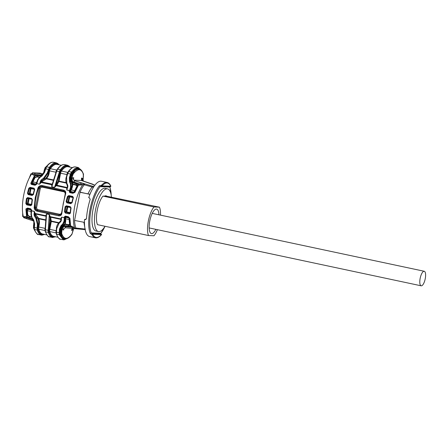 <?xml version="1.0" encoding="UTF-8"?>
<svg xmlns="http://www.w3.org/2000/svg" width="448" height="448" viewBox="0 0 448 448"><rect width="100%" height="100%" fill="white"/><g stroke="black" fill="none" stroke-linecap="round" stroke-linejoin="round"><path stroke-width="0.67" d="M35.566 184.962L33.46 184.514L32.542 183.691L32.581 181.726A26.286 8.921 -78 0 1 34.793 177.318L34.087 176.394L34.647 175.812L31.646 173.97L32.81 172.956L42.392 173.891M32.581 181.726L32.962 181.888A26.13 8.87 -78 0 1 34.933 177.895A26.13 8.87 -78 0 1 35.157 177.503L34.793 177.318L37.358 176.495L36.943 175.543L34.888 176.053L31.282 183.193L30.901 183.042C30.755 183.926 31.147 184.447 32.066 184.615L33.46 184.514L33.746 183.994L35.963 184.464L36.03 184.111A2.694 0.913 -78 0 1 36.131 183.669L36.764 182.711L36.383 182.862A2.694 0.913 -78 0 1 36.473 182.638L32.962 181.888L32.928 183.316L31.282 183.193L32.29 184.33L35.319 184.974L35.101 185.259L36.495 184.402L35.319 184.974L36.406 183.826M72.313 228.357L71.434 230.306L72.996 228.502M31.287 210.549L30.99 210.364A2.694 0.913 102 0 1 31.063 209.916L28.028 209.266L27.423 210.655A26.13 8.87 102 0 0 27.838 214.754A26.13 8.87 102 0 0 27.905 215.152L29.602 216.429L28.857 217.543L27.653 216.927L26.914 215.729L26.505 215.768L26.824 216.451L23.408 216.759L24.164 217.857M66.164 182.627L58.397 181.003L59.914 173.107A3.231 1.098 -78 0 1 60.906 170.509A27.614 9.374 -78 0 1 67.155 166.029A27.614 9.374 -78 0 1 69.378 167.009M49.694 216.793L50.434 216.899L49.801 217.308L49.291 214.637L48.16 230.418A4.043 1.372 102 0 0 48.306 232.428A0.538 0.437 -17.4 0 0 48.994 232.098A3.5 1.187 102 0 1 48.866 230.362L45.433 229.841L46.564 214.054L46.082 216.513L45.724 215.897L35.442 213.707L34.804 214.116L35.039 215.538L34.384 215.958L34.065 214.676L35.078 214.631A26.667 9.055 102 0 1 35.045 214.262L35.722 213.92L34.804 214.116L34.698 213.606L35.258 213.466L34.3 211.344L34.698 213.606M60.105 171.987L59.466 171.702A4.043 1.372 -78 0 1 60.379 169.742A0.538 0.403 35.8 0 1 60.894 170.29A3.5 1.187 -78 0 0 60.105 171.987L55.742 185.388L56.476 185.534L56.039 184.912L56.33 184.783L56.907 185.226L56.33 184.783A26.667 9.055 -78 0 1 58.397 181.003A0.538 0.37 -147.9 0 0 58.929 181.524L60.598 173.219L59.914 173.107M50.333 217.258L50.747 217.235L50.042 217.454L50.434 216.899L60.749 218.893L50.249 216.658L49.291 214.536L46.57 213.954L45.752 215.701L46.082 216.026M31.937 217.504L33.421 219.94L34.664 223.871L33.656 219.845L31.926 217.487L31.338 214.099L31.926 217.487M35.078 214.631L35.784 214.407L36.008 214.95L35.358 215.55L35.078 214.631M44.99 169.898L44.302 169.719L44.61 169.82L44.094 172.486L43.786 172.385L42.308 174.854L42.493 175.202M41.832 175.65L40.572 175.902L40.662 175.526L42.308 174.854A2.694 1.68 28.8 0 1 40.953 175L42.235 173.88L43.338 173.634L45.018 167.782L48.759 164.046M44.094 172.486L43.786 172.385L44.094 172.486L43.926 173.113M105.09 226.285L100.901 233.29L100.817 233.906L101.545 234.64C99.652 236.835 97.798 237.91 95.984 237.877L95.357 237.793A28.286 9.598 -78 0 1 92.042 234.578L92.54 234.08L92.316 233.582L91.202 232.876L90.188 233.391L91.795 234.522L92.07 233.531L100.783 233.638M94.926 185.175L81.334 180.466L73.931 180.152M31.237 209.955L31.13 209.563L28.913 209.087L28.829 208.555L27.686 208.908L27.009 210.666A26.286 8.921 102 0 0 27.496 215.191L26.914 215.729L26.32 208.958L27.664 208.365L30.671 209.003M27.905 215.152L27.496 215.191L29.59 216.838L31.791 217.308M72.878 192.321L70.661 191.85L70.728 191.498L73.758 192.142L73.931 192.5L72.587 192.842L72.878 192.321L73.881 192.035L74.687 190.77L70.582 189.61A26.667 9.055 -78 0 1 71.501 187.617L70.549 187.314L69.546 190.518L70.179 190.803L70.47 189.885A3.231 1.098 -78 0 1 70.582 189.61M102.967 196.095L104.53 196.162A14.683 4.984 -78 0 1 106.07 195.849A14.683 4.984 -78 0 1 106.887 196.263L159.46 207.194L154.022 206.959L102.967 196.095A16.643 5.65 102 0 0 97.266 210.252A16.643 5.65 102 0 0 97.468 224.666L148.523 235.53L153.961 235.76A16.52 5.606 102 0 0 157.388 229.678M111.429 196.969A21.823 7.409 102 0 0 107.554 188.866A21.823 7.409 102 0 0 98.224 200.166A21.823 7.409 102 0 0 94.595 223.429A21.823 7.409 102 0 0 98.47 231.554A21.823 7.409 102 0 0 105 226.268M85.691 219.587L85.198 219.587L86.503 218.534A28.286 9.598 -78 0 1 87.752 208.914A28.286 9.598 -78 0 1 90.188 199.382L89.382 197.809L88.704 197.669A28.286 9.598 -78 0 1 101.433 181.25L107.134 182.465A28.286 9.598 -78 0 0 106.585 182.392A28.286 9.598 -78 0 0 101.528 185.298L99.35 185.808L100.106 186.654L101.175 186.25L101.282 185.248M95.906 237.866A28.286 9.598 -78 0 1 95.357 237.793L89.656 236.583A28.286 9.598 -78 0 1 84.515 219.442L85.45 219.615M77.812 184.638L78.109 184.458L78.316 185.102L77.784 185.808L77.812 184.638L76.821 184.033L76.983 183.669L73.506 182.515L73.797 181.989L80.175 184.106L81.491 183.019L83.938 183.82L74.984 180.841L73.724 179.889L73.41 178.83L73.774 177.761L73.214 177.738C73.052 179.234 73.623 180.264 74.928 180.835L73.797 181.989L72.296 181.233L71.837 181.446L73.343 182.879L73.506 182.515L72.296 181.233L72.038 178.399L71.361 178.287L71.837 181.446M40.572 175.902L36.943 175.543L37.033 175.168L35.459 175.386L34.647 175.812L34.888 176.053M37.481 180.426L39.838 177.537L42.134 175.806L44.582 172.362L41.966 175.566L39.665 177.296L39.838 177.537L39.665 177.296L37.481 180.426L37.834 180.354L37.481 180.426L36.764 182.711M33.746 183.994L32.995 183.467L32.542 183.691M36.226 184.162L32.928 183.316M36.495 184.402L36.114 184.559L36.495 184.402A26.942 9.145 102 0 1 36.792 183.652L36.4 183.73L36.826 183.557L37.834 180.354M35.157 177.503L37.212 176.898L37.358 176.495L39.967 177.05M43.641 178.108L47.309 172.945L47.947 173.225L44.094 178.707L43.641 178.108L41.339 179.838L42.118 180.454L41.513 181.233L42.084 181.681L42.504 181.227L42.118 180.454L44.884 178.741L45.248 179.558L46.368 178.847L46.514 178.444L45.97 178.058L46.368 178.847L53.469 180.359M52.528 184.201L41.916 182.034L41.339 181.597L41.765 182.224L41.042 181.72L39.553 184.134L40.561 180.936L41.199 181.222L44.094 178.707L44.884 178.741L45.97 178.058A9.43 8.854 92.4 0 0 48.406 173.247L49.09 173.359A9.968 9.358 92.4 0 1 46.514 178.444L53.598 179.95M31.646 173.97A26.942 9.145 102 0 0 23.699 195.205A26.942 9.145 102 0 0 23.408 216.759M27.91 209.378L25.906 208.958L27.552 208.062L27.642 208.359M30.99 210.364L31.573 210.767A26.942 9.145 -78 0 1 31.567 210.006L30.582 208.706L31.242 210.51A0.538 0.286 179 0 1 31.287 210.398M61.04 220.209L61.326 220.478L61.04 220.209L61.326 220.478L60.838 221.586L60.67 221.038L61.062 219.402L60.721 219.089L61.074 219.705L60.749 218.893L61.561 217.146L64.988 217.767L64.921 218.697A3.231 1.098 102 0 0 64.926 218.971A26.667 9.055 102 0 0 65.072 221.015L64.758 220.998L63.314 224.168L62.787 223.91L64.053 221.06L64.288 217.728A26.942 9.145 -78 0 1 64.282 216.966L65.285 216.093L68.314 216.737L69.938 218.327L68.314 216.737M69.63 224.034A26.13 8.87 -78 0 1 69.558 223.636A26.13 8.87 -78 0 1 69.149 219.537L69.434 219.694A26.286 8.921 -78 0 0 69.922 224.218L68.326 224.672L68.314 225.081C69.401 225.187 69.933 224.902 69.922 224.218L70.493 225.742L74.463 227.623L71.865 227.254L72.738 228.474L75.219 228.721L72.738 228.474M77.986 185.226L82.701 184.834A26.942 9.145 102 0 0 74.76 206.069A26.942 9.145 102 0 0 74.463 227.623M65.274 193.754L65.162 192.086L63.622 190.91L63.644 190.126C65.38 190.697 66.041 191.901 65.626 193.738L63.213 203.61L61.824 213.472C61.55 215.242 60.502 216.031 58.694 215.824L37.15 211.243C35.308 210.666 34.317 209.451 34.171 207.586L35.252 197.658L37.974 187.858C38.808 186.105 40.186 185.338 42.101 185.545L42.235 186.407C40.779 186.278 39.782 186.978 39.25 188.513L40.247 188.681C40.578 187.611 41.266 187.118 42.314 187.197L42.235 186.407L63.717 190.977L63.795 191.766C64.792 192.119 65.246 192.858 65.156 193.984L65.643 194.13M65.414 213.108L65.727 212.414L65.212 211.775L64.506 211.814L65.414 213.108L69.378 213.954L69.838 213.265M69.378 213.954L70.454 213.08L70.168 212.828L69.692 213.254L70.129 212.89L70.75 207.816L70.274 206.651L66.31 205.811L65.139 206.679L66.321 206.304L70.342 207.155M70.274 206.651L71.086 207.945L70.274 206.651M27.714 198.083L27.642 197.579L27.731 198.089L27.166 198.514L26.471 198.453L27.642 197.579L31.612 198.425L32.082 199.59L31.461 204.658L31.03 205.027L31.506 204.602L31.791 204.854L30.716 205.727L26.751 204.882L27.059 204.187L31.03 205.027L30.716 205.727M31.326 204.96L27.059 204.187L26.544 203.543A26.398 8.96 -78 0 1 27.166 198.514L28.414 198.565L27.451 203.582L28.129 203.7L27.843 204.221A0.538 0.504 92.4 0 1 27.451 203.582L25.844 203.588L26.751 204.882M31.612 198.425L32.424 199.718L31.612 198.425M39.519 184.234L36.826 183.557L39.519 184.234L41.216 182.526L51.716 184.761L52.422 184.33M40.746 182.196L51.766 184.531L52.321 184.117L51.716 184.761L51.789 186.844L54.516 187.426L56.213 185.713L66.707 187.947L66.78 190.036L69.546 190.518L70.112 190.999A26.398 8.96 102 0 0 69.821 191.733L69.21 191.363L69.798 192.64L72.828 193.29L74.928 192.41L72.828 193.29M35.599 175.655L34.289 174.339L31.78 173.768M37.033 175.168L40.662 175.526L40.953 175L34.289 174.339L35.381 173.202L32.81 172.956M28.913 209.087L28.028 209.266L27.686 208.908M37.15 211.243L37.43 210.47C35.874 210 35.017 209.009 34.86 207.502C35.022 200.973 36.266 194.527 38.584 188.166C39.301 186.754 40.466 186.138 42.078 186.323L64.59 191.363M35.879 218.411L37.391 224.448L38.091 224.392L36.534 217.986L35.879 218.411L34.384 215.958M31.282 210.594L31.214 211.523L30.929 211.176A2.694 0.913 102 0 0 30.934 211.406L27.009 210.666M31.052 213.83L31.338 214.099L31.052 213.83M34.171 207.586L35.638 207.262C35.571 208.869 36.226 209.916 37.615 210.414L37.996 209.642C36.999 209.289 36.546 208.55 36.635 207.43L35.638 207.262L39.25 188.513L37.974 187.858M84.515 219.442L86.033 219.436M55.742 185.388L54.516 187.426M56.834 185.349L56.538 185.052M67.032 184.873L67.508 186.514M38.36 218.932L38.769 218.562L38.091 218.982L35.039 215.538L36.534 217.986L37.318 218.019L37.962 217.375L36.008 214.95M81.525 180.527L81.491 178.091L82.057 178.114C81.894 179.609 82.466 180.645 83.765 181.216L84.017 181.3M83.115 180.919L83.009 180.572L83.894 181.238L90.574 183.473M83.031 180.611L82.953 178.864L82.645 178.769M67.435 186.53L67.368 187.062M65.822 216.485L65.761 217.297A2.694 0.913 102 0 0 65.688 217.745L64.994 217.722A3.231 1.098 102 0 1 65.078 217.185L65.145 216.832L68.046 217.414L67.962 216.877L69.653 218.176L70.246 224.946L69.866 225.915L68.729 226.033L68.751 226.414L65.122 226.055L63.538 226.733L63.185 226.374L65.1 225.674L65.206 226.598A2.694 1.887 -8.7 0 0 63.538 226.733L62.255 229.202L61.578 229.09L63.185 226.374M68.326 224.672L65.234 224.011L65.772 220.791L65.072 221.015L64.697 224.017L65.234 224.011L65.223 224.42L64.697 224.017A5.387 5.062 -87.6 0 1 64.478 224.213L62.429 225.954L61.516 225.915L60.995 225.663L62.787 223.91M67.519 187.393L67.194 187.415A26.13 8.87 -78 0 1 67.34 187.118M89.925 194.393L80.035 192.13A25.771 8.747 -78 0 1 84.23 184.778L84.661 184.324L83.905 184.005M80.724 182.75L74.519 180.628M83.737 184.85L83.815 185.315M109.922 186.62L111.317 195.983M52.382 184.33L41.916 182.034A26.13 8.87 -78 0 1 42 181.86A26.13 8.87 -78 0 1 42.084 181.681M41.339 181.597L41.042 181.72L41.199 181.222L41.513 181.233A26.667 9.055 -78 0 0 41.339 181.597M45.248 179.558L42.504 181.227M46.032 178.466L46.452 178.668M41.838 182.157L41.541 181.866M52.321 184.117L56.37 171.142L52.192 184.408M51.789 186.844L54.55 187.326L59.466 171.702L56.739 171.125L51.822 186.749L52.13 184.615M55.653 236.768L52.326 237.44A28.42 9.649 102 0 1 48.306 232.428L45.584 231.846A4.043 1.372 102 0 1 45.433 229.841L45.102 229.639L46.066 216.244L45.752 215.701L35.258 213.466L45.724 215.897M93.979 186.497L93.246 186.463L93.918 186.586M101.651 234.466L101.461 234.59A27.748 9.419 -78 0 1 96.499 237.44A27.748 9.419 -78 0 1 92.714 234.22L92.54 234.08M101.052 186.239L101.41 186.301A0.538 0.538 0 0 0 101.5 186.312A0.538 0.504 92.4 0 1 101.422 186.301L101.528 185.298A0.538 0.437 -138.1 0 1 102.021 185.881A0.538 0.504 92.4 0 1 101.5 186.312L110.253 186.682A0.538 0.504 92.4 0 0 110.768 186.25L102.021 185.881A27.748 9.419 -78 0 1 106.982 183.025A27.748 9.419 -78 0 1 110.768 186.25A0.538 0.465 -25.2 0 0 110.762 185.914C109.85 183.966 108.64 182.812 107.134 182.465M64.669 191.419L64.523 191.307C65.296 191.996 65.537 192.825 65.246 193.788L61.499 213.237L60.564 214.838L58.974 215.051L58.694 215.824M61.561 217.146L64.288 217.728A0.538 0.286 -1 0 0 64.994 217.566A1.075 0.364 -78 0 1 64.994 217.722L65.682 217.784L65.626 218.557L64.921 218.697L64.758 220.998L64.053 221.06M73.931 192.5L73.881 192.035M81.654 179.144L81.491 178.091M65.626 193.738L65.251 193.838L65.626 193.738L65.251 193.838L61.527 213.175L61.824 213.472M107.554 188.866L105.078 188.339A21.823 7.409 102 0 0 95.749 199.64A21.823 7.409 102 0 0 92.12 222.897A21.823 7.409 102 0 0 95.995 231.022L98.47 231.554M66.802 183.036L66.494 183.478C65.694 181.451 65.621 179.334 66.287 177.128L66.64 177.055L66.802 183.036L67.794 185.466L67.486 185.909M38.466 218.686L38.769 218.562M33.191 220.842L32.362 219.61L25.978 217.493L26.622 218.663M24.041 217.834L33.062 220.819L33.947 221.486M32.754 218.893L28.857 217.543L28.801 217.913L27.423 217.112L25.978 217.493L23.464 216.972M37.962 217.375L38.758 218.378L45.802 219.878M37.391 224.448L37.128 228.071L37.834 228.015L38.091 224.392L38.556 224.409A9.43 8.854 -87.6 0 0 38.091 218.982L38.304 218.596M29.282 178.024A40.096 13.608 -78 0 1 30.946 173.796L31.662 173.947M23.397 216.731L22.702 216.586A40.096 13.608 -78 0 1 22.669 212.951M35.442 213.931L35.722 213.92M61.544 212.727C61.214 213.802 60.525 214.295 59.472 214.211L59.091 214.984L60.682 214.76M73.343 182.879L76.821 184.033L75.942 185.142L77.213 186.346A26.286 8.921 102 0 0 75.006 190.753L74.127 192.27L74.614 192.416L77.784 185.808L77.213 186.346C77.498 185.618 77.123 185.086 76.087 184.738L72.99 184.078L72.346 184.302L71.501 187.617L72.078 188.065L72.99 184.078A5.925 5.566 92.4 0 0 72.845 183.775L71.602 181.334L69.474 181.625L70.465 184.055L71.053 183.977L71.187 187.6L70.47 189.885L71.081 190.249A2.694 0.913 -78 0 1 71.17 190.019A26.13 8.87 -78 0 1 72.078 188.065M59.662 222.018L59.903 221.581M59.17 222.723L60.995 220.293M75.695 227.455L75.292 228.726L74.519 227.836M69.434 219.694L69.171 218.002L68.79 217.941L69.076 217.711M48.866 230.362L50.042 217.454A26.667 9.055 102 0 0 50.624 221.346A0.538 0.409 167.2 0 1 51.318 221.049L51.307 221.463L50.624 221.346L49.106 229.247A3.231 1.098 102 0 0 49.084 231.885A27.614 9.374 102 0 0 53.519 236.818A27.614 9.374 102 0 0 54.902 236.611M59.45 229.146L59.186 232.77L59.892 232.708L60.15 229.085L61.516 225.915L63.314 224.168L64.977 224.644L62.927 226.386L62.429 225.954A5.387 5.062 92.4 0 0 60.614 229.107L61.292 229.219L60.816 231.706A2.694 0.913 102 0 0 60.799 233.906L61.729 233.632L61.746 231.874L60.133 231.594L60.614 229.107L59.45 229.146L60.995 225.663M65.778 227.791L64.428 228.161L63.756 228.967L63.722 229.981L62.255 229.202L61.746 231.874M67.827 186.738L66.763 187.723L67.312 187.309L66.763 187.723L56.476 185.534L67.127 187.807L66.819 189.935L67.827 186.738L67.794 185.466M85.439 229.118L75.897 228.026A25.771 8.747 102 0 1 74.586 220.433L84.465 222.382M84.79 227.461L83.894 222.258M56.437 228.295L56.722 228.564L59.041 223.339L58.934 222.757C57.456 224.224 56.622 226.072 56.437 228.295L56.722 228.564L56.437 228.295M158.934 214.805A12.527 4.25 102 0 0 156.643 209.11A12.527 4.25 102 0 0 156.402 209.082A12.527 4.25 102 0 0 150.13 219.386A12.527 4.25 102 0 0 151.43 233.615A12.527 4.25 102 0 0 151.67 233.643A12.527 4.25 102 0 0 155.837 229.348M69.798 192.64L70.022 192.354L73.052 192.998L70.375 192.371L70.661 191.85L69.978 191.738A0.538 0.504 -87.6 0 0 70.375 192.371L69.821 191.733L70.728 191.498A2.694 0.913 -78 0 1 70.829 191.05L70.179 190.803L70.84 191.01L71.081 190.249M61.516 213.298L60.827 214.682M72.845 183.775L72.218 184.027L70.974 181.586A5.387 5.062 -87.6 0 1 70.465 177.94L71.148 178.052L71.624 175.566L70.946 175.454L70.465 177.94L69.367 177.638L69.474 181.625M69.367 177.638L70.498 174.048L71.131 174.334L70.006 177.923L70.062 181.546L71.053 183.977L72.218 184.027A5.387 5.062 92.4 0 1 72.346 184.302L75.942 185.142M61.074 219.218L61.561 217.246L61.326 220.478M34.238 225.03L33.802 225.954L34.311 223.289L33.55 220.349L33.841 220.13M33.891 221.318L33.46 227.886L34.866 230.916M34.311 223.289L34.003 223.194L34.345 223.093M32.329 218.697L33.55 220.349L32.362 219.61L32.278 219.066L28.801 217.913M27.653 216.927L26.824 216.451L27.132 216.328M27.664 208.365L30.682 209.009L30.582 208.706L31.567 210.006M75.337 228.491L76.154 228.508L75.897 228.026M69.686 228.178L65.8 227.797A15.624 14.672 -87.6 0 0 65.794 227.791M73.59 228.558L73.17 229.667L72.862 229.572M65.626 218.557A2.694 0.913 102 0 0 65.632 218.786L69.149 219.537L68.863 218.092M42.991 173.807L32.374 172.788L32.071 173.382M77.498 181.619L93.246 186.463L92.204 187.018L84.23 184.778M65.313 216.384L64.282 216.966M68.684 217.112L65.391 216.395L64.988 216.826L65.285 216.093M93.498 185.086L92.798 184.201L83.709 181.21L82.443 180.258L81.855 179.189M23.615 217.403L23.727 217.694M60.67 221.038L58.873 222.79L60.631 221.099M80.377 192.366L88.004 193.872C89.37 190.91 90.77 188.625 92.204 187.018L93.554 187.146M63.157 229.953C63.566 228.514 64.473 227.791 65.884 227.802L72.71 228.474M72.688 228.469L65.884 227.802L65.206 226.598L71.865 227.254L70.073 226.184L70.493 225.742L70.23 225.501M67.312 187.309L67.127 187.807M72.929 184.302L72.61 184.24M88.004 193.872L89.947 194.331M104.53 196.162L106.887 196.263M74.586 220.433L80.035 192.13M160.479 215.135A16.52 5.606 102 0 0 159.46 207.194M154.022 206.959A16.643 5.65 102 0 0 148.322 221.122A16.643 5.65 102 0 0 148.523 235.53M60.721 219.089L50.719 217.106M83.938 183.82L83.894 184.884M30.946 173.796L31.741 173.83M32.883 194.841L28.498 194.124L27.462 193.329L28.213 194.617L28.498 194.124L32.542 194.981L33.057 194.533L34.384 189.493L34.093 188.205L34.754 189.487A26.942 9.145 102 0 0 33.41 194.594L32.614 194.975M34.093 188.205L30.122 187.359L28.801 188.222L29.445 188.49L30.162 188.07L34.11 188.91M30.122 187.359L30.083 188.059L34.121 188.916M28.213 194.617L32.183 195.462L33.085 194.55A26.398 8.96 102 0 1 34.401 189.543L34.754 189.487M33.41 194.594L33.085 194.55M31.791 204.854L31.506 204.602L31.791 204.854A26.942 9.145 -78 0 1 32.424 199.718L32.122 199.567L32.424 199.718M60.945 220.254L61.062 219.789M40.471 173.135L32.374 172.788M76.983 183.669L78.109 184.458L80.175 184.106L82.835 184.632L83.866 183.82M66.287 177.128L66.64 177.055L66.287 177.128M71.753 202.776L70.846 203.689L71.719 202.765L73.046 197.725L72.755 196.431L73.416 197.714L73.069 197.77A26.398 8.96 102 0 0 71.753 202.765L71.277 203.202M73.416 197.714L73.069 197.77L73.416 197.714A26.942 9.145 102 0 0 72.072 202.821M68.79 195.591L67.469 196.448L68.107 196.717L68.83 196.297L72.772 197.137L68.746 196.291L68.79 195.591L72.755 196.431M71.551 203.067L67.161 202.356L66.125 201.555L66.881 202.843L67.161 202.356L71.126 203.196M70.168 212.828L70.454 213.08L70.168 212.828A26.398 8.96 -78 0 1 70.778 207.85M423.702 283.416A7.437 2.526 102 0 0 425.6 275.811A7.437 2.526 102 0 0 424.25 271.264A7.437 2.526 102 0 0 421.702 273.655A7.437 2.526 102 0 0 419.804 281.26A7.437 2.526 102 0 0 421.154 285.807A7.437 2.526 102 0 0 423.702 283.416M46.15 167.149L46.626 166.813L46.15 167.149L46.626 166.813L45.713 168.778L49.073 169.641L49.868 167.944A27.882 9.464 -78 0 1 56.174 163.419A27.882 9.464 -78 0 1 58.761 164.746M55.782 162.781A28.42 9.649 -78 0 1 56.33 162.854L53.603 162.271A28.42 9.649 -78 0 0 53.054 162.204A28.42 9.649 -78 0 0 46.626 166.813L49.347 167.395A28.42 9.649 -78 0 1 55.782 162.781M47.309 172.945L49.347 167.395L49.868 167.944M70.045 191.386A3.231 1.098 -78 0 1 70.168 190.848A1.075 0.364 102 0 1 70.112 190.999M30.985 210.403L30.929 211.176M46.054 216.406A26.13 8.87 102 0 1 46.038 216.233L35.75 214.043A26.13 8.87 102 0 0 35.784 214.407M60.894 170.29A27.882 9.464 -78 0 1 67.206 165.766A27.882 9.464 -78 0 1 69.787 167.093M66.315 183.092L58.929 181.524A26.13 8.87 -78 0 0 58.15 182.834A26.13 8.87 -78 0 0 56.907 185.226L67.122 187.538M34.244 228.962L34.552 229.499L34.115 227.226L34.406 227.494L34.664 223.871M33.802 225.954L33.488 225.859L33.802 225.954L34.031 228.206A27.076 9.19 102 0 0 34.07 228.323M34.166 226.033L34.048 226.01A2.694 0.913 102 0 0 34.031 228.206A0.538 0.437 -17.4 0 1 34.065 228.217M66.696 175.722L66.914 174.563L60.598 173.219A2.694 0.913 -78 0 1 61.421 171.058A0.538 0.403 35.8 0 1 60.906 170.509M34.406 227.494L37.128 228.071L37.279 230.082L34.552 229.499A28.42 9.649 102 0 0 38.567 234.511C37.61 235.06 36.165 233.302 34.227 229.23L34.334 223.67C34.334 222.079 34.026 220.842 33.404 219.962L31.909 217.51C31.108 215.662 30.811 214.458 31.007 213.898L31.242 210.51A0.538 0.286 179 0 0 31.573 210.767L34.3 211.344M31.338 214.099L31.567 210.862L34.294 211.445L34.065 214.676M44.296 169.742L43.786 172.385M31.181 211.512A0.538 0.308 -2.5 0 0 30.934 211.406A26.13 8.87 102 0 0 31.058 213.214M101.461 234.59L92.714 234.22M94.909 185.203L85.96 181.978M71.131 174.334L71.926 172.637L71.406 172.088L75.034 168.381L78.389 167.546L82.09 171.142M71.926 172.637L77.297 168.196L81.598 170.514M90.188 233.391A28.286 9.598 -78 0 1 90.048 209.401A28.286 9.598 -78 0 1 99.35 185.808M31.556 216.849L29.602 216.429M45.36 168.851L45.713 168.778L45.36 168.851L44.257 172.346M44.638 171.03L44.856 169.87A2.694 0.913 -78 0 1 45.685 167.709A27.076 9.19 -78 0 1 45.954 167.339M45.758 167.72A0.538 0.403 35.8 0 1 45.685 167.709L47.925 164.853M44.61 169.82L45.433 167.653L44.957 167.989M30.901 183.042L34.087 176.394M32.066 184.615L35.101 185.259M36.131 183.669L36.473 183.63L37.464 180.37C37.229 180.208 37.962 179.178 39.654 177.285L41.955 175.554L44.212 172.379L46.206 166.942C48.502 163.755 50.758 162.17 52.976 162.193L53.603 162.271M45.713 168.778L44.582 172.362M36.137 183.624L36.383 182.862M36.098 184.498L35.846 184.817M36.747 182.638L36.473 182.638A26.13 8.87 -78 0 1 37.346 180.734M39.519 177.391L37.212 176.898M40.561 180.936L41.339 179.838M55.664 173.376L55.888 172.217A2.694 0.913 -78 0 1 56.711 170.055L50.389 168.711A2.694 0.913 -78 0 0 49.566 170.873L48.888 170.761L48.406 173.247L47.947 173.225L49.073 169.641M25.906 208.958L26.505 215.768M27.552 208.062L30.582 208.706M46.57 213.954L49.291 214.536M70.538 225.137L69.938 218.327M64.506 211.814A26.942 9.145 -78 0 1 65.139 206.679M70.454 213.08A26.942 9.145 -78 0 1 71.086 207.945M25.844 203.588A26.942 9.145 -78 0 1 26.471 198.453M42.291 173.886L35.381 173.202M33.477 227.618L34.434 229.841M67.049 174.597L66.914 174.563A2.694 0.913 -78 0 1 67.743 172.402L61.421 171.058A27.076 9.19 -78 0 1 67.547 166.662A27.076 9.19 -78 0 1 68.074 166.729L72.335 167.636M82.057 178.114L82.953 178.864L83.468 176.198L83.177 173.902M65.1 225.674L68.729 226.033L68.314 225.081L65.223 224.42A5.925 5.566 -87.6 0 1 64.977 224.644M52.343 183.926A26.13 8.87 -78 0 0 52.198 184.223L52.125 184.346M48.888 170.761A3.231 1.098 -78 0 1 49.874 168.162A27.614 9.374 -78 0 1 56.123 163.682A27.614 9.374 -78 0 1 58.346 164.657M56.022 172.25L49.566 170.873L49.09 173.359M56.784 170.066A0.538 0.403 35.8 0 1 56.711 170.055A27.076 9.19 -78 0 1 56.98 169.686M49.874 168.162A0.538 0.403 35.8 0 0 50.389 168.711A27.076 9.19 -78 0 1 56.521 164.315A27.076 9.19 -78 0 1 57.042 164.382L61.303 165.29M70.129 167.166L68.914 165.917L67.362 165.2A28.42 9.649 -78 0 0 66.814 165.133A28.42 9.649 -78 0 0 60.379 169.742L57.652 169.165A4.043 1.372 -78 0 0 56.739 171.125L56.37 171.142L57.238 169.288A0.538 0.403 35.8 0 1 57.652 169.165A28.42 9.649 -78 0 1 64.086 164.55A28.42 9.649 -78 0 1 64.635 164.618L64.008 164.539C61.785 164.517 59.528 166.102 57.238 169.288A0.538 0.403 35.8 0 0 57.176 169.495M110.762 185.914A0.538 0.538 0 0 1 110.253 186.682A0.538 0.504 92.4 0 1 110.174 186.676M61.729 233.632C63.997 239.781 67.418 239.926 71.999 234.069L71.523 234.405M71.434 230.306L73.17 229.667L71.999 234.069M74.984 180.841L81.491 183.019M68.208 171.847L68.684 171.511L68.208 171.847L68.684 171.511L67.771 173.471L70.498 174.048L71.406 172.088L68.684 171.511A28.42 9.649 -78 0 1 75.113 166.897A28.42 9.649 -78 0 1 75.662 166.964L78.389 167.546M67.771 173.471L67.418 173.544L67.771 173.471L66.64 177.055M70.549 187.314L70.465 184.055M68.046 217.414L68.79 217.941L65.078 217.185M67.435 185.774L66.494 183.478M37.43 210.47L59.091 214.984L37.43 210.47M45.584 231.846A28.42 9.649 102 0 0 49.599 236.858C48.642 237.406 47.191 235.648 45.254 231.577A0.538 0.437 -17.4 0 0 45.584 231.846M49.599 236.858L52.326 237.44A28.42 9.649 102 0 0 52.875 237.507M38.074 226.895A3.231 1.098 102 0 0 38.058 229.538A0.538 0.437 -17.4 0 1 38.741 229.208A2.694 0.913 102 0 1 38.758 227.013L38.074 226.895L38.556 224.409L39.234 224.526L38.758 227.013L45.08 228.357A2.694 0.913 102 0 0 45.063 230.558A27.076 9.19 102 0 0 45.097 230.67M45.265 227.377L45.192 228.379M45.774 220.282L38.746 218.786A9.968 9.358 -87.6 0 1 39.234 224.526M45.276 231.308A0.538 0.437 -17.4 0 0 45.254 231.577L45.147 229.572M105.022 226.274A27.479 9.324 -78 0 1 100.901 233.29L91.202 232.876A27.479 9.324 -78 0 1 100.106 186.654L109.799 187.062A27.479 9.324 -78 0 1 111.227 195.334M42.314 187.197L63.795 191.766M36.635 207.43L40.247 188.681M59.472 214.211L37.996 209.642M65.156 193.984L65.094 194.286M76.877 186.385A26.13 8.87 102 0 0 76.658 186.771A26.13 8.87 102 0 0 74.687 190.77L75.006 190.753M37.834 228.015L37.962 229.751A27.882 9.464 102 0 0 42.442 234.735A27.882 9.464 102 0 0 44.285 234.349M38.058 229.538A27.614 9.374 102 0 0 42.493 234.472A27.614 9.374 102 0 0 43.876 234.259M37.962 229.751L37.279 230.082A28.42 9.649 102 0 0 41.294 235.088A28.42 9.649 102 0 0 41.843 235.161M56.302 233.654L56.61 234.192A28.42 9.649 102 0 0 60.626 239.204C59.668 239.753 58.223 237.994 56.286 233.923L56.392 228.362C56.566 226.139 57.389 224.28 58.873 222.79M59.892 232.708L60.021 234.444L59.338 234.774L59.186 232.77L56.465 232.187L56.61 234.192L59.338 234.774L63.353 239.786L63.991 239.865L68.197 238.011M56.465 232.187L56.174 231.918L56.465 232.187L56.722 228.564M71.361 178.287L71.624 175.566A2.694 0.913 -78 0 1 72.447 173.404L79.1 169.075A27.076 9.19 -78 0 1 79.223 169.103M70.946 175.454A3.231 1.098 -78 0 1 71.932 172.855A0.538 0.403 35.8 0 0 72.447 173.404A27.076 9.19 -78 0 1 78.579 169.008A27.076 9.19 -78 0 1 79.1 169.075M61.578 229.09L61.046 233.957L64.624 238.678A27.076 9.19 102 0 0 64.747 238.7M60.133 231.594A3.231 1.098 102 0 0 60.116 234.231A27.614 9.374 102 0 0 64.551 239.165A27.614 9.374 102 0 0 66.545 238.706M60.021 234.444L63.106 239.053L67.491 238.381M58.643 223.02L51.307 221.463L49.784 229.359L49.106 229.247M71.932 172.855A27.614 9.374 -78 0 1 78.182 168.375A27.614 9.374 -78 0 1 80.864 169.831M56.297 229.723L56.106 230.703L49.784 229.359A2.694 0.913 102 0 0 49.767 231.554L56.09 232.904A27.076 9.19 102 0 0 56.129 233.022M49.084 231.885A0.538 0.437 -17.4 0 1 49.767 231.554A27.076 9.19 102 0 0 53.598 236.331L57.859 237.238M67.816 172.413A0.538 0.403 35.8 0 1 67.743 172.402A27.076 9.19 -78 0 1 68.012 172.032M71.148 178.052A4.85 4.553 -87.6 0 0 71.602 181.334M68.751 226.414L70.073 226.184L69.866 225.915M58.979 222.684L51.318 221.049A26.13 8.87 102 0 1 51.05 219.694A26.13 8.87 102 0 1 50.747 217.235L61.029 219.425A26.13 8.87 102 0 0 61.046 219.598M45.091 230.563A0.538 0.437 -17.4 0 0 45.063 230.558L38.741 229.208A27.076 9.19 102 0 0 42.566 233.985L46.833 234.892M33.488 225.859L33.998 223.21M85.154 229.634L75.292 228.704L85.154 229.634M70.09 228.217L69.39 228.15M71.999 230.334L73.226 228.525M60.838 221.586L59.041 223.339M64.994 217.566A26.398 8.96 -78 0 1 64.988 216.826L65.145 216.832A0.538 0.504 92.4 0 1 65.509 216.418M81.609 180.085L82.443 180.258M64.926 218.971A0.538 0.308 -2.5 0 1 65.632 218.786A26.13 8.87 102 0 0 65.772 220.791M101.069 233.957L92.316 233.582M42.101 185.545L63.644 190.126M56.224 230.731L56.106 230.703A2.694 0.913 102 0 0 56.09 232.904A0.538 0.437 -17.4 0 1 56.123 232.91M89.846 194.303L90.916 192.074M66.78 190.036L69.507 190.618A26.942 9.145 102 0 0 69.21 191.363M61.292 229.219A4.85 4.553 92.4 0 1 62.927 226.386M60.116 234.231A0.538 0.437 -17.4 0 1 60.799 233.906A27.076 9.19 102 0 0 64.624 238.678M30.598 188.166A0.538 0.504 -87.6 0 0 30.346 188.53L29.445 188.49A26.398 8.96 102 0 0 28.129 193.491L30.061 193.659L31.046 188.261M34.406 189.358L30.346 188.53L29.383 193.547A0.538 0.504 92.4 0 0 29.775 194.18L30.061 193.659L33.107 194.309M32.183 195.462L32.463 194.97M28.801 188.222A26.942 9.145 102 0 0 27.462 193.329M31.69 198.929L27.72 198.089L31.679 198.929M31.506 204.602A26.398 8.96 -78 0 1 32.11 199.618M28.577 198.268A0.538 0.504 -87.6 0 0 28.414 198.565L29.098 198.677L28.129 203.7L31.483 204.411M29.12 198.386L29.098 198.677L32.066 199.31M83.709 181.21L90.334 183.394M48.994 232.098A27.882 9.464 102 0 0 53.469 237.082A27.882 9.464 102 0 0 55.311 236.695M73.214 177.738L72.038 178.399L72.554 175.734L71.876 175.622L72.699 173.454L73.214 174.003C77.795 168.14 81.217 168.286 83.479 174.44M67.418 173.544L66.315 177.038M83.16 176.103L83.468 176.198L83.16 176.103M72.554 175.734L73.214 174.003M78.12 185.763L74.928 192.41M71.775 202.535L66.797 201.723A26.398 8.96 102 0 1 68.107 196.717L69.014 196.756A0.538 0.504 92.4 0 1 69.261 196.392M69.709 196.487L69.692 196.868L69.014 196.756L68.046 201.774A0.538 0.504 -87.6 0 0 68.438 202.406L69.692 196.868L73.074 197.59M67.469 196.448A26.942 9.145 102 0 0 66.125 201.555M66.881 202.843L70.846 203.689M70.728 207.536L65.828 206.741A26.398 8.96 -78 0 0 65.212 211.775L66.114 211.814A0.538 0.504 -87.6 0 0 66.506 212.447L69.692 213.254M67.788 206.612L66.797 211.926L70.146 212.638M67.239 206.494A0.538 0.504 92.4 0 0 67.082 206.791L66.114 211.814L66.797 211.926L66.506 212.447L69.994 213.186M66.399 206.315L66.31 205.811L66.399 206.315L70.353 207.161M59.097 164.819L57.887 163.57L56.33 162.854M101.108 233.962L100.828 233.906M67.189 187.6L67.435 185.853L66.444 183.422C65.649 181.384 65.593 179.267 66.27 177.072L68.264 171.634C70.56 168.448 72.817 166.863 75.034 166.886L75.662 166.964M44.626 234.422L41.922 235.172L38.567 234.511M73.858 228.122L71.943 234.276C69.569 237.608 67.211 239.092 64.876 238.728M70.297 228.234L68.97 228.11M67.362 165.2L64.635 164.618M65.38 216.39L68.41 217.039M63.353 239.786L60.626 239.204M79.346 169.126C80.657 168.969 82.04 170.654 83.502 174.171L83.065 180.734M152.236 213.377L424.25 271.264M149.145 227.926L421.154 285.807"/></g></svg>
